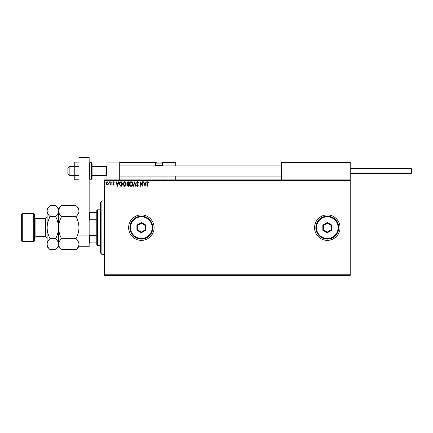 <?xml version="1.0" encoding="UTF-8"?>
<svg xmlns="http://www.w3.org/2000/svg" width="433" height="433" viewBox="0 0 433 433"><rect width="100%" height="100%" fill="white"/><g stroke="black" fill="none" stroke-linecap="round" stroke-linejoin="round"><path stroke-width="0.65" d="M314.564 227.644A12.736 12.736 0 0 0 327.299 240.38A12.736 12.736 0 0 0 340.035 227.644A12.736 12.736 0 0 0 327.299 214.909A12.736 12.736 0 0 0 314.564 227.644M128.628 227.644A12.736 12.736 0 0 0 141.364 240.38A12.736 12.736 0 0 0 154.099 227.644A12.736 12.736 0 0 0 141.364 214.909A12.736 12.736 0 0 0 128.628 227.644M350.221 275.399L104.429 275.399L104.429 274.766L350.221 274.766L350.221 275.399M350.221 180.523L104.429 180.523L104.429 179.884L350.221 179.884L350.221 274.766M108.153 184.572L107.227 185.113L106.307 184.572L105.971 183.413L107.227 181.741L108.488 183.413L108.153 184.572M111.113 181.795L111.113 185.053L110.772 185.053L110.772 184.572L110.177 185.113L110.079 184.653L110.718 184.009L110.772 181.795L111.113 181.795M113.489 185.113L112.829 184.647L113.029 184.366L113.468 184.712L113.803 184.274L112.829 182.683L113.554 181.741L114.258 182.179L114.063 182.482L113.592 182.141L113.175 182.661L114.144 184.258L113.489 185.113M120.996 181.795L122.03 181.795L122.03 186.255L120.293 186.093L119.286 183.971C119.237 182.683 119.806 181.957 120.996 181.795M128.661 181.795L128.661 186.255L128.027 186.255L127.004 185.151L127.421 184.198L126.717 183.062L127.767 181.795L128.661 181.795M134.658 181.795L136.086 186.255L135.713 186.255L134.631 182.872L133.548 186.255L133.175 186.255L134.658 181.795M142.43 181.795L142.776 181.795L142.776 186.255L140.546 182.932L140.546 186.255L140.2 186.255L140.2 181.795L142.43 185.113L142.43 181.795M147.29 183.289L147.29 186.255L146.944 186.255L146.944 183.246L147.761 181.681L148.606 182.196L148.427 182.537L147.767 182.141L147.29 183.289M104.429 180.523L104.429 274.766M144.947 186.255L143.458 181.795L143.832 181.795L144.292 183.224L145.542 183.224L146.002 181.795L146.376 181.795L144.947 186.255M137.488 181.681L138.49 182.656L138.208 182.883L137.51 182.141L136.888 182.894L138.257 185.329L137.461 186.369L136.601 185.611L136.871 185.34L137.467 185.909L137.916 185.346L136.547 182.888L137.488 181.681M132.774 184.003C132.801 185.275 132.233 186.066 131.08 186.369C129.9 186.093 129.321 185.313 129.343 184.025C129.321 182.753 129.895 181.974 131.053 181.681C132.217 181.963 132.79 182.737 132.774 184.003M126.144 184.003C126.171 185.275 125.608 186.066 124.45 186.369C123.27 186.093 122.696 185.313 122.718 184.025C122.696 182.753 123.264 181.974 124.423 181.681C125.586 181.963 126.16 182.737 126.144 184.003M117.403 186.255L115.914 181.795L116.288 181.795L116.748 183.224L117.998 183.224L118.458 181.795L118.831 181.795L117.403 186.255M112.201 182.109L111.914 182.482L111.627 182.109L111.914 181.741L112.201 182.109M109.571 182.109L109.289 182.482L109.002 182.109L109.289 181.741L109.571 182.109M105.284 182.109L105.002 182.482L104.716 182.109L105.002 181.741L105.284 182.109M144.438 183.684L144.92 185.178L145.396 183.684L144.438 183.684M129.689 184.025L131.064 185.909L132.433 184.009L131.064 182.141L129.689 184.025M127.962 185.795L128.314 185.795L128.314 184.366L127.345 185.14L127.962 185.795M128.141 183.911L128.314 182.255L127.924 182.255L127.058 183.062L127.6 183.857L128.141 183.911M123.059 184.025L124.439 185.909L125.803 184.009L124.439 182.141L123.059 184.025M121.689 185.795L121.689 182.255L120.401 182.369L119.632 183.971L120.477 185.67L121.689 185.795M116.894 183.684L117.375 185.178L117.852 183.684L116.894 183.684M106.318 183.413L107.227 184.712L108.142 183.413L107.227 182.141L106.318 183.413M106.978 179.884L106.978 162.056L119.714 162.056L119.714 179.884M281.834 162.056L281.45 162.44L281.834 162.056L349.837 162.056L350.221 162.44L350.221 162.056L337.486 162.056M69.15 175.43L67.878 174.153L67.878 167.787L69.15 166.516L69.15 175.43L74.249 175.43M92.077 175.43L106.339 175.43L106.339 166.516L106.978 165.877M349.837 162.056L350.221 162.44L281.45 162.44L281.45 179.884M350.221 162.44L350.221 179.884M161.103 162.056L175.365 162.056L175.749 162.44L175.749 165.877M175.749 176.063L175.749 179.884M162.629 162.056A0.384 0.384 0 0 1 163.014 162.44L162.629 162.056L162.629 162.44L163.014 162.44L162.629 162.056L175.365 162.056L175.749 162.44L163.014 162.44L163.014 165.877L163.014 165.493L162.629 165.493L162.629 162.44L162.153 162.44M163.014 176.063L163.014 179.884M120.601 162.056L157.027 162.056A1.018 1.018 0 0 0 156.01 163.073L156.01 165.444L162.375 165.444L162.375 163.073L156.01 163.073M157.536 162.056L124.423 162.056M156.232 162.44L155.371 162.44L155.371 165.493L155.371 162.44A0.384 0.384 0 0 0 154.987 162.056L154.987 162.44L119.714 162.44L120.093 162.056L119.714 162.44M155.75 165.877A0.384 0.384 0 0 1 155.371 165.493L156.059 165.493M156.443 165.877L156.01 165.444M161.942 165.877L162.375 165.444M157.027 162.056L161.357 162.056A1.018 1.018 0 0 1 162.375 163.073M350.221 168.551L411.35 168.551L411.35 173.389L350.221 173.389M78.958 179.792L74.249 179.792L74.249 166.559L78.958 166.559M74.249 175.381L78.958 175.381M74.249 166.559L74.249 162.148L78.958 162.148M78.958 246.745L78.958 157.601L89.149 157.601L89.149 246.745L78.958 246.745L76.002 249.7L61.54 249.7C59.689 247.985 58.704 246.144 58.585 244.185L58.644 244.948M78.958 235.92L89.149 235.92M92.077 163.328L92.077 178.613L91.439 179.251L91.439 162.694L92.077 163.328M101.885 254.388L100.608 253.116L100.608 202.173L101.885 200.901L101.885 254.388L104.429 254.388M97.425 245.473L96.786 244.834L96.786 210.449L97.425 209.816L97.425 245.473L100.608 245.473M96.786 219.769L89.528 219.769L89.149 220.641M89.149 234.648L89.528 235.52L89.528 242.924L89.149 242.924M96.786 235.52L89.528 235.52M89.149 212.359L89.528 212.359L89.528 219.769M96.786 212.359L89.528 212.359M96.786 242.924L89.528 242.924M34.386 214.27L34.386 241.013L33.747 241.652L33.747 213.637L34.386 214.27M22.289 241.652L21.65 241.013L21.65 214.27L22.289 213.637L22.289 241.652L33.747 241.652M61.54 249.7L58.585 246.745L58.585 244.185C58.693 242.253 59.678 240.412 61.54 238.675C59.684 235.211 58.699 231.536 58.585 227.644C58.699 223.747 59.684 220.072 61.54 216.614C59.689 214.898 58.704 213.058 58.585 211.098C58.693 209.161 59.678 207.326 61.54 205.583L76.002 205.583C77.853 207.304 78.838 209.139 78.958 211.098C78.844 213.036 77.859 214.876 76.002 216.614C77.859 220.078 78.844 223.753 78.958 227.644C78.844 231.541 77.859 235.216 76.002 238.675C77.853 240.391 78.838 242.226 78.958 244.185C78.844 246.123 77.859 247.963 76.002 249.7M61.54 216.614L76.002 216.614M59.408 208.268L58.644 210.341M78.958 211.098L78.898 210.341M78.135 247.021L78.898 244.948M61.54 238.675L76.002 238.675M50.076 205.583L47.121 208.538L47.121 211.098C47.246 213.058 48.231 214.898 50.076 216.614C48.225 220.067 47.24 223.742 47.121 227.644C47.24 231.536 48.225 235.211 50.076 238.675C48.22 240.412 47.235 242.253 47.121 244.185C47.246 246.144 48.231 247.985 50.076 249.7L47.121 246.745L47.121 211.098C47.235 209.161 48.22 207.326 50.076 205.583L55.63 205.583C57.475 207.304 58.46 209.139 58.585 211.098C58.471 213.036 57.486 214.876 55.63 216.614C57.481 220.078 58.466 223.753 58.585 227.644C58.466 231.541 57.481 235.216 55.63 238.675C57.475 240.391 58.46 242.226 58.585 244.185L58.585 208.538L61.54 205.583M58.585 211.098L58.52 210.341M58.585 244.185C58.471 246.123 57.486 247.963 55.63 249.7L50.076 249.7M57.757 247.021L58.52 244.948M47.944 208.268L47.181 210.341M47.121 244.185L47.181 244.948M50.076 216.614L55.63 216.614M50.076 238.675L55.63 238.675M152.189 227.644A10.825 10.825 0 0 0 141.364 216.819A10.825 10.825 0 0 0 130.539 227.644A10.825 10.825 0 0 0 141.364 238.469A10.825 10.825 0 0 0 152.189 227.644M129.9 227.644A11.464 11.464 0 0 1 141.364 216.181A11.464 11.464 0 0 1 152.822 227.644A11.464 11.464 0 0 1 141.364 239.103A11.464 11.464 0 0 1 129.9 227.644M136.904 230.215L136.904 225.068L141.364 222.497L145.818 225.068L145.818 230.215L141.364 232.792L136.904 230.215L137.542 229.847L141.364 232.056L145.185 229.847L145.185 225.436L141.364 223.233L137.542 225.436L137.542 229.847M141.364 232.792L141.364 232.056M145.185 229.847L145.818 230.215M145.185 225.436L145.818 225.068M141.364 223.233L141.364 222.497M136.904 225.068L137.542 225.436M338.124 227.644A10.825 10.825 0 0 0 327.299 216.819A10.825 10.825 0 0 0 316.474 227.644A10.825 10.825 0 0 0 327.299 238.469A10.825 10.825 0 0 0 338.124 227.644M315.836 227.644A11.464 11.464 0 0 1 327.299 216.181A11.464 11.464 0 0 1 338.758 227.644A11.464 11.464 0 0 1 327.299 239.103A11.464 11.464 0 0 1 315.836 227.644M322.839 230.215L322.839 225.068L327.299 222.497L331.754 225.068L331.754 230.215L327.299 232.792L322.839 230.215L323.478 229.847L327.299 232.056L331.115 229.847L331.115 225.436L327.299 223.233L323.478 225.436L323.478 229.847M327.299 232.792L327.299 232.056M331.115 229.847L331.754 230.215M331.115 225.436L331.754 225.068M327.299 223.233L327.299 222.497M322.839 225.068L323.478 225.436M155.371 162.44L154.987 162.44L154.987 165.493A0.763 0.763 0 0 0 155.09 165.877M162.326 165.493L162.629 165.877M154.987 165.493L155.371 165.493M89.149 163.328L89.783 162.694L89.783 179.251L91.439 179.251M45.595 218.73L35.912 218.73L35.912 236.559L45.595 236.559L45.595 218.73L47.121 217.198M106.339 175.43L106.978 176.063M281.45 176.063L119.714 176.063M281.45 165.877L119.714 165.877M69.15 166.516L74.249 166.516M92.077 166.516L106.339 166.516M89.783 162.694L91.439 162.694M89.783 179.251L89.149 178.613M101.885 200.901L104.429 200.901M97.425 209.816L100.608 209.816M45.595 236.559L47.121 238.085M35.912 236.559L34.386 238.085M22.289 213.637L33.747 213.637M78.958 208.538L76.002 205.583M58.585 208.538L55.63 205.583M58.585 246.745L55.63 249.7M35.912 218.73L34.386 217.198"/></g></svg>
